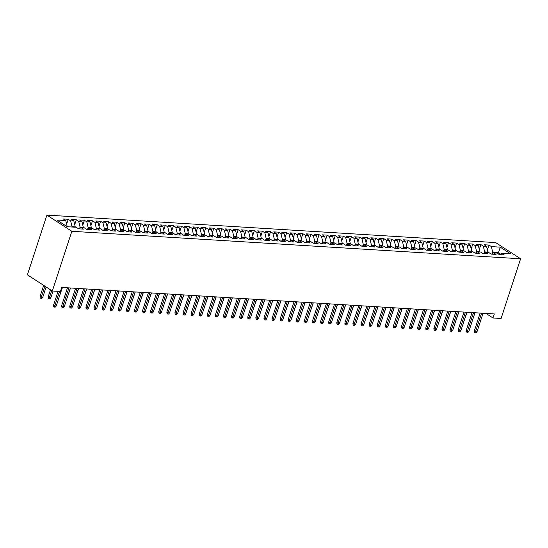 <?xml version="1.0" encoding="UTF-8"?>
<svg xmlns="http://www.w3.org/2000/svg" width="548" height="548" viewBox="0 0 548 548"><rect width="100%" height="100%" fill="white"/><g stroke="black" fill="none" stroke-linecap="round" stroke-linejoin="round"><path stroke-width="0.82" d="M485.973 313.429L492.995 317.991L494.317 313.942L61.739 287.447L60.417 291.488L52.327 290.995L27.4 274.815L46.916 215.104L495.673 242.593L520.6 258.779L71.843 231.29L46.916 215.104M498.07 253.806L500.283 247.155L491.378 246.607L488.987 245.059L484.131 244.757L486.528 246.312L483.288 246.114L480.897 244.559L476.041 244.264L478.431 245.819L475.198 245.62L472.808 244.066L467.951 243.771L470.342 245.319L467.108 245.12L464.711 243.572L459.861 243.271L462.252 244.826L459.012 244.627L456.621 243.072L451.764 242.778L454.162 244.326L450.922 244.134L448.531 242.579L443.675 242.278L446.065 243.833L442.832 243.634L440.441 242.079L435.585 241.784L437.975 243.339L434.742 243.141L432.345 241.586L427.495 241.291L429.885 242.839L426.645 242.641L424.255 241.093L419.398 240.791L421.796 242.346L418.556 242.148L416.165 240.593L411.308 240.298L413.699 241.853L410.466 241.654L408.075 240.099L403.218 239.805L405.609 241.353L402.376 241.154L399.978 239.606L395.129 239.305L397.519 240.86L394.279 240.661L391.889 239.106L387.032 238.812L389.429 240.367L386.189 240.168L383.799 238.613L378.942 238.318L381.333 239.866L378.099 239.668L375.709 238.12L370.852 237.818L373.243 239.373L370.003 239.175L367.612 237.62L362.762 237.325L365.153 238.873L361.913 238.681L359.522 237.126L354.666 236.825L357.056 238.38L353.823 238.181L351.432 236.633L346.576 236.332L348.966 237.887L345.733 237.688L343.343 236.133L338.486 235.839L340.877 237.387L337.637 237.188L335.246 235.64L330.396 235.339L332.787 236.894L329.547 236.695L327.156 235.14L322.299 234.845L324.69 236.4L321.457 236.202L319.066 234.647L314.209 234.352L316.6 235.9L313.367 235.702L310.976 234.154L306.12 233.852L308.51 235.407L305.27 235.208L302.88 233.654L298.03 233.359L300.42 234.914L297.18 234.715L294.79 233.16L289.933 232.866L292.324 234.414L289.091 234.215L286.7 232.667L281.843 232.366L284.234 233.921L281.001 233.722L278.61 232.167L273.753 231.873L276.144 233.427L272.904 233.229L270.513 231.674L265.664 231.372L268.054 232.927L264.814 232.729L262.424 231.181L257.567 230.879L259.958 232.434L256.724 232.236L254.334 230.681L249.477 230.386L251.868 231.934L248.634 231.736L246.244 230.187L241.387 229.886L243.778 231.441L240.538 231.242L238.147 229.687L233.297 229.393L235.688 230.948L232.448 230.749L230.057 229.194L225.201 228.9L227.591 230.448L224.358 230.249L221.967 228.701L217.111 228.4L219.501 229.954L216.268 229.756L213.878 228.201L209.021 227.906L211.412 229.461L208.172 229.263L205.781 227.708L200.931 227.413L203.322 228.961L200.082 228.763L197.691 227.215L192.834 226.913L195.225 228.468L191.992 228.269L189.601 226.714L184.745 226.42L187.135 227.975L183.902 227.776L181.504 226.221L176.655 225.927L179.045 227.475L175.805 227.276L173.415 225.728L168.558 225.427L170.955 226.982L167.715 226.783L165.325 225.228L160.468 224.933L162.859 226.482L159.626 226.29L157.235 224.735L152.378 224.433L154.769 225.988L151.536 225.79L149.138 224.235L144.288 223.94L146.679 225.495L143.439 225.297L141.048 223.742L136.192 223.447L138.589 224.995L135.349 224.796L132.959 223.248L128.102 222.947L130.493 224.502L127.259 224.303L124.869 222.748L120.012 222.454L122.403 224.009L119.169 223.81L116.772 222.255L111.922 221.961L114.313 223.509L111.073 223.31L108.682 221.762L103.825 221.461L106.223 223.015L102.983 222.817L100.592 221.262L95.736 220.967L98.126 222.522L94.893 222.324L92.502 220.769L87.646 220.474L90.036 222.022L86.803 221.824L84.406 220.275L79.556 219.974L81.947 221.529L78.707 221.33L76.316 219.775L71.459 219.481L73.85 221.036L70.617 220.837L68.226 219.282L63.369 218.981L65.76 220.536L67.13 226.338L66.575 226.303M500.283 247.155L510.654 253.888L501.756 253.347L499.536 254.615M65.76 220.536L56.862 219.995L67.233 226.728L76.138 227.269L78.528 228.824L83.385 229.126L80.988 227.571L84.228 227.769L86.618 229.324L91.475 229.619L89.084 228.064L92.317 228.263L94.708 229.818L99.565 230.112L97.174 228.564L100.407 228.763L102.805 230.311L107.655 230.612L105.264 229.057L108.504 229.256L110.895 230.811L115.751 231.105L113.354 229.55L116.594 229.749L118.984 231.304L123.841 231.599L121.451 230.05L124.684 230.249L127.074 231.797L131.931 232.099L129.54 230.544L132.774 230.742L135.171 232.297L140.021 232.592L137.63 231.037L140.87 231.235L143.261 232.79L148.118 233.085L145.72 231.537L148.96 231.736L151.351 233.284L156.207 233.585L153.817 232.03L157.05 232.229L159.441 233.784L164.297 234.078L161.907 232.53L165.14 232.722L167.537 234.277L172.387 234.578L169.996 233.023L173.237 233.222L175.627 234.77L180.484 235.071L178.086 233.517L181.326 233.715L183.717 235.27L188.574 235.565L186.183 234.017L189.416 234.215L191.807 235.763L196.664 236.065L194.273 234.51L197.506 234.708L199.904 236.263L204.753 236.558L202.363 235.003L205.603 235.202L207.993 236.757L212.85 237.051L210.459 235.503L213.693 235.702L216.083 237.25L220.94 237.551L218.549 235.996L221.782 236.195L224.173 237.75L229.03 238.044L226.639 236.489L229.879 236.688L232.27 238.243L237.12 238.538L234.729 236.989L237.969 237.188L240.36 238.736L245.216 239.038L242.826 237.483L246.059 237.681L248.45 239.236L253.306 239.531L250.916 237.976L254.149 238.175L256.539 239.729L261.396 240.031L259.005 238.476L262.245 238.675L264.636 240.223L269.486 240.524L267.095 238.969L270.335 239.168L272.726 240.723L277.583 241.017L275.192 239.469L278.425 239.661L280.816 241.216L285.672 241.517L283.282 239.962L286.515 240.161L288.906 241.716L293.762 242.011L291.372 240.456L294.612 240.654L297.002 242.209L301.852 242.504L299.461 240.956L302.702 241.154L305.092 242.702L309.949 243.004L307.558 241.449L310.791 241.647L313.182 243.202L318.039 243.497L315.648 241.942L318.881 242.141L321.272 243.696L326.129 243.99L323.738 242.442L326.978 242.641L329.369 244.189L334.218 244.49L331.828 242.935L335.068 243.134L337.458 244.689L342.315 244.983L339.924 243.428L343.158 243.627L345.548 245.182L350.405 245.477L348.014 243.929L351.247 244.127L353.638 245.675L358.495 245.977L356.104 244.422L359.344 244.62L361.735 246.175L366.585 246.47L364.194 244.922L367.434 245.114L369.825 246.669L374.681 246.97L372.291 245.415L375.524 245.614L377.915 247.169L382.771 247.463L380.38 245.908L383.614 246.107L386.011 247.662L390.861 247.956L388.47 246.408L391.71 246.607L394.101 248.155L398.958 248.456L396.56 246.901L399.8 247.1L402.191 248.655L407.048 248.95L404.657 247.395L407.89 247.593L410.281 249.148L415.137 249.443L412.747 247.895L415.98 248.093L418.377 249.641L423.227 249.943L420.837 248.388L424.077 248.587L426.467 250.141L431.324 250.436L428.926 248.881L432.167 249.08L434.557 250.635L439.414 250.929L437.023 249.381L440.256 249.58L442.647 251.128L447.504 251.429L445.113 249.874L448.346 250.073L450.744 251.628L455.594 251.922L453.203 250.368L456.443 250.566L458.834 252.121L463.69 252.423L461.293 250.868L464.533 251.066L466.923 252.614L471.78 252.916L469.389 251.361L472.623 251.559L475.013 253.114L479.87 253.409L477.479 251.861L480.712 252.059L483.11 253.608L487.96 253.909L485.569 252.354L488.809 252.553L491.2 254.108L496.056 254.402L493.659 252.847L496.899 253.046L499.29 254.601L504.146 254.895L501.756 253.347M71.863 227.009L71.987 226.632L75.227 226.831L75.103 227.208M70.617 220.837L71.987 226.632M73.85 221.036L75.227 226.831M79.693 228.311L80.077 227.125L83.317 227.324L83.193 227.708M78.707 221.33L80.077 227.125M81.947 221.529L83.317 227.324M80.988 227.571L78.768 228.838M87.783 228.811L88.173 227.626L91.406 227.824L91.283 228.201M86.803 221.824L88.173 227.626M90.036 222.022L91.406 227.824M89.084 228.064L86.865 229.338M95.873 229.304L96.263 228.119L99.496 228.317L99.373 228.694M94.893 222.324L96.263 228.119M98.126 222.522L99.496 228.317M97.174 228.564L94.955 229.831M103.969 229.797L104.353 228.612L107.593 228.811L107.47 229.194M102.983 222.817L104.353 228.612M106.223 223.015L107.593 228.811M105.264 229.057L103.045 230.324M112.059 230.297L112.443 229.112L115.683 229.311L115.559 229.687M111.073 223.31L112.443 229.112M114.313 223.509L115.683 229.311M113.354 229.55L111.134 230.824M120.149 230.79L120.539 229.605L123.773 229.804L123.649 230.181M119.169 223.81L120.539 229.605M122.403 224.009L123.773 229.804M121.451 230.05L119.231 231.318M128.239 231.283L128.629 230.098L131.863 230.297L131.739 230.681M127.259 224.303L128.629 230.098M130.493 224.502L131.863 230.297M129.54 230.544L127.321 231.811M136.336 231.783L136.719 230.598L139.959 230.797L139.836 231.174M135.349 224.796L136.719 230.598M138.589 224.995L139.959 230.797M137.63 231.037L135.411 232.311M144.425 232.277L144.816 231.092L148.049 231.29L147.926 231.667M143.439 225.297L144.816 231.092M146.679 225.495L148.049 231.29M145.72 231.537L143.501 232.804M152.515 232.777L152.906 231.592L156.139 231.783L156.016 232.167M151.536 225.79L152.906 231.592M154.769 225.988L156.139 231.783M153.817 232.03L151.597 233.304M160.605 233.27L160.996 232.085L164.236 232.284L164.105 232.66M159.626 226.29L160.996 232.085M162.859 226.482L164.236 232.284M161.907 232.53L159.687 233.797M168.702 233.763L169.085 232.578L172.325 232.777L172.202 233.16M167.715 226.783L169.085 232.578M170.955 226.982L172.325 232.777M169.996 233.023L167.777 234.291M176.792 234.263L177.182 233.078L180.415 233.277L180.292 233.654M175.805 227.276L177.182 233.078M179.045 227.475L180.415 233.277M178.086 233.517L175.867 234.791M184.881 234.756L185.272 233.571L188.505 233.77L188.382 234.147M183.902 227.776L185.272 233.571M187.135 227.975L188.505 233.77M186.183 234.017L183.964 235.284M192.971 235.25L193.362 234.065L196.602 234.263L196.472 234.647M191.992 228.269L193.362 234.065M195.225 228.468L196.602 234.263M194.273 234.51L192.053 235.777M201.068 235.75L201.452 234.565L204.692 234.763L204.568 235.14M200.082 228.763L201.452 234.565M203.322 228.961L204.692 234.763M202.363 235.003L200.143 236.277M209.158 236.243L209.548 235.058L212.782 235.256L212.658 235.633M208.172 229.263L209.548 235.058M211.412 229.461L212.782 235.256M210.459 235.503L208.233 236.77M217.248 236.736L217.638 235.551L220.871 235.75L220.748 236.133M216.268 229.756L217.638 235.551M219.501 229.954L220.871 235.75M218.549 235.996L216.33 237.263M225.344 237.236L225.728 236.051L228.968 236.25L228.838 236.626M224.358 230.249L225.728 236.051M227.591 230.448L228.968 236.25M226.639 236.489L224.42 237.764M233.434 237.729L233.818 236.544L237.058 236.743L236.935 237.12M232.448 230.749L233.818 236.544M235.688 230.948L237.058 236.743M234.729 236.989L232.51 238.257M241.524 238.229L241.915 237.037L245.148 237.236L245.025 237.62M240.538 231.242L241.915 237.037M243.778 231.441L245.148 237.236M242.826 237.483L240.599 238.757M249.614 238.723L250.004 237.537L253.238 237.736L253.114 238.113M248.634 231.736L250.004 237.537M251.868 231.934L253.238 237.736M250.916 237.976L248.696 239.25M257.711 239.216L258.094 238.031L261.334 238.229L261.211 238.613M256.724 232.236L258.094 238.031M259.958 232.434L261.334 238.229M259.005 238.476L256.786 239.743M265.801 239.716L266.184 238.531L269.424 238.729L269.301 239.106M264.814 232.729L266.184 238.531M268.054 232.927L269.424 238.729M267.095 238.969L264.876 240.243M273.89 240.209L274.281 239.024L277.514 239.223L277.391 239.599M272.904 233.229L274.281 239.024M276.144 233.427L277.514 239.223M275.192 239.469L272.966 240.736M281.98 240.702L282.371 239.517L285.604 239.716L285.481 240.099M281.001 233.722L282.371 239.517M284.234 233.921L285.604 239.716M283.282 239.962L281.062 241.23M290.077 241.202L290.461 240.017L293.701 240.216L293.577 240.593M289.091 234.215L290.461 240.017M292.324 234.414L293.701 240.216M291.372 240.456L289.152 241.73M298.167 241.695L298.55 240.51L301.79 240.709L301.667 241.086M297.18 234.715L298.55 240.51M300.42 234.914L301.79 240.709M299.461 240.956L297.242 242.223M306.257 242.189L306.647 241.004L309.88 241.202L309.757 241.586M305.27 235.208L306.647 241.004M308.51 235.407L309.88 241.202M307.558 241.449L305.332 242.716M314.346 242.689L314.737 241.504L317.97 241.702L317.847 242.079M313.367 235.702L314.737 241.504M316.6 235.9L317.97 241.702M315.648 241.942L313.429 243.216M322.443 243.182L322.827 241.997L326.067 242.195L325.944 242.572M321.457 236.202L322.827 241.997M324.69 236.4L326.067 242.195M323.738 242.442L321.518 243.709M330.533 243.675L330.917 242.49L334.157 242.689L334.033 243.072M329.547 236.695L330.917 242.49M332.787 236.894L334.157 242.689M331.828 242.935L329.608 244.209M338.623 244.175L339.013 242.99L342.247 243.189L342.123 243.565M337.637 237.188L339.013 242.99M340.877 237.387L342.247 243.189M339.924 243.428L337.698 244.703M346.713 244.668L347.103 243.483L350.336 243.682L350.213 244.059M345.733 237.688L347.103 243.483M348.966 237.887L350.336 243.682M348.014 243.929L345.795 245.196M354.809 245.168L355.193 243.983L358.433 244.175L358.31 244.559M353.823 238.181L355.193 243.983M357.056 238.38L358.433 244.175M356.104 244.422L353.885 245.696M362.899 245.662L363.283 244.477L366.523 244.675L366.4 245.052M361.913 238.681L363.283 244.477M365.153 238.873L366.523 244.675M364.194 244.922L361.975 246.189M370.989 246.155L371.38 244.97L374.613 245.168L374.49 245.552M370.003 239.175L371.38 244.97M373.243 239.373L374.613 245.168M372.291 245.415L370.071 246.682M379.079 246.655L379.469 245.47L382.703 245.668L382.579 246.045M378.099 239.668L379.469 245.47M381.333 239.866L382.703 245.668M380.38 245.908L378.161 247.182M387.176 247.148L387.559 245.963L390.799 246.162L390.676 246.538M386.189 240.168L387.559 245.963M389.429 240.367L390.799 246.162M388.47 246.408L386.251 247.675M395.266 247.641L395.649 246.456L398.889 246.655L398.766 247.038M394.279 240.661L395.649 246.456M397.519 240.86L398.889 246.655M396.56 246.901L394.341 248.169M403.355 248.141L403.746 246.956L406.979 247.155L406.856 247.532M402.376 241.154L403.746 246.956M405.609 241.353L406.979 247.155M404.657 247.395L402.438 248.669M411.445 248.634L411.836 247.449L415.069 247.648L414.946 248.025M410.466 241.654L411.836 247.449M413.699 241.853L415.069 247.648M412.747 247.895L410.527 249.162M419.542 249.128L419.926 247.943L423.166 248.141L423.042 248.525M418.556 242.148L419.926 247.943M421.796 242.346L423.166 248.141M420.837 248.388L418.617 249.655M427.632 249.628L428.015 248.443L431.255 248.641L431.132 249.018M426.645 242.641L428.015 248.443M429.885 242.839L431.255 248.641M428.926 248.881L426.707 250.155M435.722 250.121L436.112 248.936L439.345 249.135L439.222 249.511M434.742 243.141L436.112 248.936M437.975 243.339L439.345 249.135M437.023 249.381L434.804 250.648M443.812 250.621L444.202 249.436L447.442 249.628L447.312 250.011M442.832 243.634L444.202 249.436M446.065 243.833L447.442 249.628M445.113 249.874L442.894 251.148M451.908 251.114L452.292 249.929L455.532 250.128L455.409 250.505M450.922 244.134L452.292 249.929M454.162 244.326L455.532 250.128M453.203 250.368L450.983 251.642M459.998 251.607L460.389 250.422L463.622 250.621L463.498 251.005M459.012 244.627L460.389 250.422M462.252 244.826L463.622 250.621M461.293 250.868L459.073 252.135M468.088 252.107L468.478 250.922L471.712 251.121L471.588 251.498M467.108 245.12L468.478 250.922M470.342 245.319L471.712 251.121M469.389 251.361L467.17 252.635M476.178 252.601L476.568 251.416L479.808 251.614L479.678 251.991M475.198 245.62L476.568 251.416M478.431 245.819L479.808 251.614M477.479 251.861L475.26 253.128M484.274 253.094L484.658 251.909L487.898 252.107L487.775 252.491M483.288 246.114L484.658 251.909M486.528 246.312L487.898 252.107M485.569 252.354L483.35 253.621M492.364 253.594L492.755 252.409L498.413 252.751L500.461 254.08M491.378 246.607L492.755 252.409M493.659 252.847L491.44 254.121M492.995 317.991L501.084 318.484L520.6 258.779M52.327 290.995L71.843 231.29M488.987 245.059L487.384 249.957M480.897 244.559L479.295 249.463M472.808 244.066L471.205 248.963M464.711 243.572L463.115 248.47M456.621 243.072L455.018 247.977M448.531 242.579L446.928 247.477M440.441 242.079L438.838 246.984M432.345 241.586L430.749 246.484M424.255 241.093L422.652 245.99M416.165 240.593L414.562 245.497M408.075 240.099L406.472 244.997M399.978 239.606L398.382 244.504M391.889 239.106L390.286 244.011M383.799 238.613L382.196 243.511M375.709 238.12L374.106 243.017M367.612 237.62L366.016 242.524M359.522 237.126L357.919 242.024M351.432 236.633L349.829 241.531M343.343 236.133L341.74 241.031M335.246 235.64L333.65 240.538M327.156 235.14L325.553 240.045M319.066 234.647L317.463 239.544M310.976 234.154L309.373 239.051M302.88 233.654L301.284 238.558M294.79 233.16L293.187 238.058M286.7 232.667L285.097 237.565M278.61 232.167L277.007 237.072M270.513 231.674L268.917 236.572M262.424 231.181L260.821 236.078M254.334 230.681L252.731 235.578M246.244 230.187L244.641 235.085M238.147 229.687L236.544 234.592M230.057 229.194L228.454 234.092M221.967 228.701L220.365 233.599M213.878 228.201L212.275 233.106M205.781 227.708L204.178 232.605M197.691 227.215L196.088 232.112M189.601 226.714L187.998 231.619M181.504 226.221L179.908 231.119M173.415 225.728L171.812 230.626M165.325 225.228L163.722 230.133M157.235 224.735L155.632 229.633M149.138 224.235L147.542 229.139M141.048 223.742L139.445 228.639M132.959 223.248L131.356 228.146M124.869 222.748L123.266 227.653M116.772 222.255L115.176 227.153M108.682 221.762L107.079 226.66M100.592 221.262L98.989 226.166M92.502 220.769L90.9 225.666M84.406 220.275L82.81 225.173M76.316 219.775L74.713 224.68M68.226 219.282L66.623 224.18M480.158 313.072L474.328 330.896L475.541 331.684L481.596 313.161M477 331.773L475.979 332.896L475.164 332.848L475.541 331.684L477 331.773L483.055 313.251M475.164 332.848L474.493 332.41L474.328 330.896M463.355 323.019L467.04 312.271M472.061 312.579L466.238 330.403L467.451 331.191L473.506 312.668M468.91 331.28L467.882 332.403L467.074 332.348L467.451 331.191L468.91 331.28L474.958 312.757M467.074 332.348L466.403 331.91L466.238 330.403M463.971 312.086L458.149 329.91L459.361 330.697L465.416 312.168M460.813 330.786L459.793 331.903L458.984 331.855L459.361 330.697L460.813 330.786L466.869 312.257M458.984 331.855L458.313 331.417L458.149 329.91M455.265 322.519L458.95 311.778M447.168 322.025L450.86 311.278M455.881 311.586L450.052 329.41L451.264 330.197L457.32 311.675M452.723 330.286L451.703 331.41L450.894 331.362L451.264 330.197L452.723 330.286L458.779 311.764M450.894 331.362L450.216 330.924L450.052 329.41M447.791 311.093L441.962 328.916L443.174 329.704L449.23 311.182M444.634 329.793L443.606 330.91L442.798 330.862L443.174 329.704L444.634 329.793L450.689 311.271M442.798 330.862L442.126 330.423L441.962 328.916M439.078 321.532L442.77 310.785M430.988 321.032L434.674 310.291M439.695 310.593L433.872 328.423L435.085 329.204L441.14 310.682M436.544 329.3L435.516 330.417L434.708 330.369L435.085 329.204L436.544 329.3L442.592 310.771M434.708 330.369L434.037 329.93L433.872 328.423M422.898 320.539L426.584 309.791M431.605 310.1L425.782 327.923L426.995 328.711L433.05 310.189M428.447 328.8L427.426 329.923L426.618 329.875L426.995 328.711L428.447 328.8L434.502 310.278M426.618 329.875L425.94 329.437L425.782 327.923M414.802 320.046L418.494 309.298M423.515 309.606L417.686 327.43L418.898 328.218L424.953 309.695M420.357 328.307L419.336 329.423L418.528 329.375L418.898 328.218L420.357 328.307L426.413 309.784M418.528 329.375L417.85 328.937L417.686 327.43M406.712 319.546L410.404 308.798M415.425 309.106L409.596 326.93L410.808 327.718L416.864 309.195M412.267 327.807L411.24 328.93L410.431 328.882L410.808 327.718L412.267 327.807L418.323 309.284M410.431 328.882L409.76 328.444L409.596 326.93M398.622 319.052L402.307 308.305M407.328 308.613L401.506 326.437L402.718 327.225L408.774 308.702M404.177 327.314L403.15 328.437L402.342 328.382L402.718 327.225L404.177 327.314L410.226 308.791M402.342 328.382L401.67 327.951L401.506 326.437M390.532 318.552L394.218 307.812M399.239 308.12L393.416 325.944L394.629 326.731L400.684 308.209M396.081 326.82L395.06 327.937L394.252 327.889L394.629 326.731L396.081 326.82L402.136 308.298M394.252 327.889L393.574 327.451L393.416 325.944M382.435 318.059L386.128 307.312M391.149 307.62L385.319 325.444L386.532 326.231L392.587 307.709M387.991 326.32L386.97 327.444L386.162 327.396L386.532 326.231L387.991 326.32L394.046 307.798M386.162 327.396L385.484 326.957L385.319 325.444M374.346 317.566L378.038 306.818M383.059 307.127L377.23 324.95L378.442 325.738L384.497 307.216M379.901 325.827L378.874 326.951L378.065 326.896L378.442 325.738L379.901 325.827L385.956 307.305M378.065 326.896L377.394 326.464L377.23 324.95M366.256 317.066L369.941 306.325M374.962 306.633L369.14 324.457L370.352 325.245L376.408 306.716M371.811 325.334L370.784 326.45L369.975 326.403L370.352 325.245L371.811 325.334L377.86 306.812M369.975 326.403L369.304 325.964L369.14 324.457M358.166 316.573L361.851 305.825M366.872 306.133L361.05 323.957L362.262 324.745L368.311 306.222M363.714 324.834L362.694 325.957L361.885 325.909L362.262 324.745L363.714 324.834L369.77 306.311M361.885 325.909L361.207 325.471L361.05 323.957M350.069 316.08L353.761 305.332M358.782 305.64L352.953 323.464L354.166 324.252L360.221 305.729M355.625 324.341L354.604 325.464L353.796 325.409L354.166 324.252L355.625 324.341L361.68 305.818M353.796 325.409L353.118 324.971L352.953 323.464M341.979 315.579L345.665 304.839M350.693 305.147L344.863 322.971L346.076 323.758L352.131 305.229M347.535 323.847L346.507 324.964L345.699 324.916L346.076 323.758L347.535 323.847L353.59 305.318M345.699 324.916L345.028 324.478L344.863 322.971M333.89 315.086L337.575 304.339M342.596 304.647L336.773 322.471L337.986 323.258L344.041 304.736M339.438 323.347L338.417 324.471L337.609 324.423L337.986 323.258L339.438 323.347L345.493 304.825M337.609 324.423L336.938 323.984L336.773 322.471M325.8 314.593L329.485 303.845M334.506 304.154L328.684 321.977L329.896 322.765L335.945 304.243M331.348 322.854L330.328 323.971L329.519 323.923L329.896 322.765L331.348 322.854L337.404 304.332M329.519 323.923L328.841 323.484L328.684 321.977M317.703 314.093L321.395 303.352M326.416 303.654L320.587 321.484L321.799 322.265L327.855 303.743M323.258 322.354L322.238 323.478L321.423 323.43L321.799 322.265L323.258 322.354L329.314 303.832M321.423 323.43L320.751 322.991L320.587 321.484M309.613 313.6L313.298 302.852M318.326 303.16L312.497 320.984L313.709 321.772L319.765 303.25M315.169 321.861L314.141 322.984L313.333 322.93L313.709 321.772L315.169 321.861L321.224 303.339M313.333 322.93L312.661 322.498L312.497 320.984M301.523 313.107L305.209 302.359M310.23 302.667L304.407 320.491L305.62 321.279L311.675 302.756M307.072 321.368L306.051 322.484L305.243 322.436L305.62 321.279L307.072 321.368L313.127 302.845M305.243 322.436L304.572 321.998L304.407 320.491M293.433 312.607L297.119 301.859M302.14 302.167L296.317 319.991L297.53 320.779L303.578 302.256M298.982 320.868L297.961 321.991L297.153 321.943L297.53 320.779L298.982 320.868L305.037 302.345M297.153 321.943L296.475 321.505L296.317 319.991M285.337 312.113L289.029 301.366M294.05 301.674L288.221 319.498L289.433 320.285L295.488 301.763M290.892 320.375L289.871 321.498L289.056 321.443L289.433 320.285L290.892 320.375L296.948 301.852M289.056 321.443L288.385 321.012L288.221 319.498M277.247 311.613L280.932 300.873M285.96 301.181L280.131 319.005L281.343 319.792L287.399 301.27M282.802 319.881L281.775 320.998L280.966 320.95L281.343 319.792L282.802 319.881L288.858 301.359M280.966 320.95L280.295 320.512L280.131 319.005M269.157 311.12L272.842 300.373M277.863 300.681L272.041 318.504L273.253 319.292L279.309 300.77M274.706 319.381L273.685 320.505L272.877 320.457L273.253 319.292L274.706 319.381L280.761 300.859M272.877 320.457L272.205 320.018L272.041 318.504M261.067 310.627L264.752 299.879M269.774 300.188L263.951 318.011L265.164 318.799L271.212 300.277M266.616 318.888L265.595 320.011L264.787 319.957L265.164 318.799L266.616 318.888L272.671 300.366M264.787 319.957L264.109 319.518L263.951 318.011M252.971 310.127L256.663 299.386M261.684 299.694L255.854 317.518L257.067 318.306L263.122 299.777M258.526 318.395L257.505 319.511L256.69 319.463L257.067 318.306L258.526 318.395L264.581 299.866M256.69 319.463L256.019 319.025L255.854 317.518M244.881 309.634L248.566 298.886M253.594 299.194L247.764 317.018L248.977 317.806L255.032 299.283M250.436 317.895L249.409 319.018L248.6 318.97L248.977 317.806L250.436 317.895L256.491 299.372M248.6 318.97L247.929 318.532L247.764 317.018M236.791 309.141L240.476 298.393M245.497 298.701L239.675 316.525L240.887 317.313L246.943 298.79M242.339 317.402L241.319 318.518L240.51 318.47L240.887 317.313L242.339 317.402L248.395 298.879M240.51 318.47L239.839 318.032L239.675 316.525M228.701 308.64L232.386 297.9M237.407 298.201L231.585 316.032L232.797 316.812L238.846 298.29M234.249 316.902L233.229 318.025L232.421 317.977L232.797 316.812L234.249 316.902L240.305 298.379M232.421 317.977L231.742 317.539L231.585 316.032M220.604 308.147L224.296 297.4M229.317 297.708L223.488 315.532L224.701 316.319L230.756 297.797M226.16 316.408L225.139 317.532L224.324 317.484L224.701 316.319L226.16 316.408L232.215 297.886M224.324 317.484L223.653 317.045L223.488 315.532M212.514 307.654L216.2 296.906M221.221 297.215L215.398 315.038L216.611 315.826L222.666 297.304M218.07 315.915L217.042 317.032L216.234 316.984L216.611 315.826L218.07 315.915L224.118 297.393M216.234 316.984L215.563 316.545L215.398 315.038M204.425 307.154L208.11 296.406M213.131 296.715L207.308 314.538L208.521 315.326L214.576 296.804M209.973 315.415L208.952 316.539L208.144 316.491L208.521 315.326L209.973 315.415L216.028 296.893M208.144 316.491L207.473 316.052L207.308 314.538M196.328 306.661L200.02 295.913M205.041 296.221L199.212 314.045L200.431 314.833L206.48 296.31M201.883 314.922L200.863 316.045L200.054 315.991L200.431 314.833L201.883 314.922L207.939 296.399M200.054 315.991L199.376 315.559L199.212 314.045M188.238 306.161L191.93 295.42M196.951 295.728L191.122 313.552L192.334 314.34L198.39 295.817M193.793 314.429L192.773 315.545L191.958 315.497L192.334 314.34L193.793 314.429L199.849 295.906M191.958 315.497L191.286 315.059L191.122 313.552M180.148 305.668L183.833 294.92M188.855 295.228L183.032 313.052L184.244 313.84L190.3 295.317M185.704 313.929L184.676 315.052L183.868 315.004L184.244 313.84L185.704 313.929L191.752 295.406M183.868 315.004L183.196 314.566L183.032 313.052M172.058 305.174L175.744 294.427M180.765 294.735L174.942 312.559L176.155 313.346L182.21 294.824M177.607 313.435L176.586 314.559L175.778 314.504L176.155 313.346L177.607 313.435L183.662 294.913M175.778 314.504L175.107 314.073L174.942 312.559M163.962 304.674L167.654 293.934M172.675 294.242L166.845 312.065L168.058 312.853L174.113 294.324M169.517 312.942L168.496 314.059L167.688 314.011L168.058 312.853L169.517 312.942L175.572 294.413M167.688 314.011L167.01 313.572L166.845 312.065M155.872 304.181L159.564 293.433M164.585 293.742L158.756 311.565L159.968 312.353L166.023 293.831M161.427 312.442L160.4 313.566L159.591 313.518L159.968 312.353L161.427 312.442L167.483 293.92M159.591 313.518L158.92 313.079L158.756 311.565M147.782 303.688L151.467 292.94M156.488 293.249L150.666 311.072L151.878 311.86L157.934 293.338M153.337 311.949L152.31 313.072L151.501 313.018L151.878 311.86L153.337 311.949L159.386 293.427M151.501 313.018L150.83 312.579L150.666 311.072M139.692 303.188L143.377 292.447M148.398 292.755L142.576 310.579L143.788 311.367L149.844 292.838M145.241 311.456L144.22 312.572L143.412 312.524L143.788 311.367L145.241 311.456L151.296 292.927M143.412 312.524L142.74 312.086L142.576 310.579M131.595 302.695L135.288 291.947M140.309 292.255L134.479 310.079L135.692 310.867L141.747 292.344M137.151 310.956L136.13 312.079L135.322 312.031L135.692 310.867L137.151 310.956L143.206 292.433M135.322 312.031L134.644 311.593L134.479 310.079M123.506 302.201L127.198 291.454M132.219 291.762L126.389 309.586L127.602 310.374L133.657 291.851M129.061 310.463L128.033 311.579L127.225 311.531L127.602 310.374L129.061 310.463L135.116 291.94M127.225 311.531L126.554 311.093L126.389 309.586M115.416 301.701L119.101 290.961M124.122 291.262L118.299 309.086L119.512 309.873L125.567 291.351M120.971 309.963L119.944 311.086L119.135 311.038L119.512 309.873L120.971 309.963L127.02 291.44M119.135 311.038L118.464 310.6L118.299 309.086M107.326 301.208L111.011 290.461M116.032 290.769L110.21 308.593L111.422 309.38L117.478 290.858M112.874 309.469L111.854 310.593L111.045 310.538L111.422 309.38L112.874 309.469L118.93 290.947M111.045 310.538L110.367 310.106L110.21 308.593M99.229 300.708L102.921 289.967M107.942 290.276L102.113 308.099L103.325 308.887L109.381 290.365M104.784 308.976L103.764 310.093L102.956 310.045L103.325 308.887L104.784 308.976L110.84 290.454M102.956 310.045L102.277 309.606L102.113 308.099M91.139 300.215L94.831 289.467M99.852 289.776L94.023 307.599L95.236 308.387L101.291 289.865M96.695 308.476L95.667 309.599L94.859 309.552L95.236 308.387L96.695 308.476L102.75 289.954M94.859 309.552L94.188 309.113L94.023 307.599M83.049 299.722L86.735 288.974M91.756 289.282L85.933 307.106L87.146 307.894L93.201 289.371M88.605 307.983L87.577 309.106L86.769 309.051L87.146 307.894L88.605 307.983L94.653 289.46M86.769 309.051L86.098 308.62L85.933 307.106M74.96 299.222L78.645 288.481M83.666 288.789L77.843 306.613L79.056 307.401L85.104 288.878M80.508 307.49L79.487 308.606L78.679 308.558L79.056 307.401L80.508 307.49L86.563 288.967M78.679 308.558L78.001 308.12L77.843 306.613M66.863 298.729L70.555 287.981M75.576 288.289L69.747 306.113L70.959 306.901L77.015 288.378M72.418 306.99L71.398 308.113L70.589 308.065L70.959 306.901L72.418 306.99L78.474 288.467M70.589 308.065L69.911 307.627L69.747 306.113M58.773 298.235L62.458 287.488M67.486 287.796L61.657 305.62L62.869 306.407L68.925 287.885M64.328 306.496L63.301 307.62L62.493 307.565L62.869 306.407L64.328 306.496L70.384 287.974M62.493 307.565L61.821 307.127L61.657 305.62M50.854 297.749L49.834 298.866L49.025 298.818L48.347 298.379L48.183 296.872L49.395 297.66L50.854 297.749L53.046 291.043M49.025 298.818L51.704 290.598M48.183 296.872L50.491 289.81M58.067 291.344L53.567 305.126L54.779 305.914L59.513 291.433M56.239 306.003L55.211 307.12L54.403 307.072L54.779 305.914L56.239 306.003L62.287 287.474M54.403 307.072L53.731 306.633L53.567 305.126M42.765 297.256L41.737 298.372L40.929 298.324L40.257 297.886L40.093 296.379L41.306 297.16L42.765 297.256L46.121 286.967M40.929 298.324L44.895 286.172M40.093 296.379L43.682 285.385"/></g></svg>

